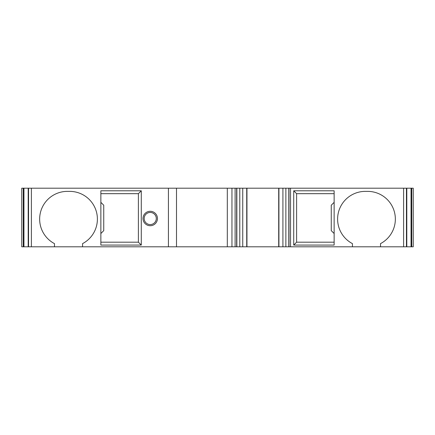 <?xml version="1.0" encoding="UTF-8"?>
<svg xmlns="http://www.w3.org/2000/svg" width="435" height="435" viewBox="0 0 435 435"><rect width="100%" height="100%" fill="white"/><g stroke="black" fill="none" stroke-linecap="round" stroke-linejoin="round"><path stroke-width="0.65" d="M411.733 188.197L413.25 188.197L413.25 246.803L411.733 246.803L411.733 188.197L28.199 188.197L28.199 246.803L21.75 246.803L21.75 188.197L23.267 188.197L23.267 246.803M403.609 188.197L403.609 246.803L239.788 246.803L239.788 188.197M23.947 246.803L23.947 188.197L28.199 188.197M239.788 246.803L168.427 246.803L168.427 188.197M176.501 246.803L176.501 188.197M411.733 246.803L403.609 246.803M168.427 246.803L28.199 246.803M331.252 230.637L331.252 205.228L334.14 202.34L334.14 190.791L293.723 190.791L293.723 245.074L334.14 245.074L334.14 233.524L331.252 230.637M334.14 193.678L296.61 193.678L296.61 242.186L334.14 242.186M334.14 202.34L334.14 233.524M290.536 246.803L290.536 188.197M380.516 246.803L380.516 243.627A27.715 27.715 -90 0 0 367.635 191.373L365.324 191.373A27.715 27.715 90 0 0 352.442 243.627L352.442 246.803M296.61 193.678L293.723 190.791M296.61 242.186L293.723 245.074M23.947 188.197L23.267 188.197M100.86 242.186L138.39 242.186L138.39 193.678L100.86 193.678M100.86 233.524L100.86 202.34L103.748 205.228L103.748 230.637L100.86 233.524L100.86 245.074L141.277 245.074L138.39 242.186M100.86 202.34L100.86 190.791L141.277 190.791L138.39 193.678M141.277 190.791L141.277 245.074M82.558 246.803L82.558 243.627A27.715 27.715 -90 0 0 69.676 191.373L67.365 191.373A27.715 27.715 -90 0 0 54.484 243.627L54.484 246.803M143.012 218.511A7.216 7.216 -90 0 1 150.227 211.29A7.216 7.216 -90 0 1 157.448 218.511A7.216 7.216 -90 0 1 150.227 225.727A7.216 7.216 -90 0 1 143.012 218.511M285.871 246.803L285.871 188.197M227.315 246.803L227.315 188.197M231.958 246.803L231.958 188.197M235.117 246.803L235.117 188.197M156.29 218.511A6.063 6.063 90 0 0 147.199 213.259A6.063 6.063 90 0 0 147.199 223.759A6.063 6.063 90 0 0 156.29 218.511M242.746 246.803L242.746 188.197M28.547 188.197L28.547 246.803M28.231 188.197L28.231 246.803M31.391 188.197L31.391 246.803M282.913 246.803L282.913 188.197M411.053 246.803L411.053 188.197M411.499 246.803L411.499 188.197M246.727 246.803L246.727 188.197M288.992 246.803L288.992 188.197M413.25 188.197L413.25 246.803M406.769 188.197L406.769 246.803M406.453 188.197L406.453 246.803M23.501 246.803L23.501 188.197M236.667 246.803L236.667 188.197M278.927 246.803L278.927 188.197M246.95 246.803L246.95 188.197M288.813 246.803L288.813 188.197M406.801 188.197L406.801 246.803M236.847 246.803L236.847 188.197M278.71 246.803L278.71 188.197"/></g></svg>
